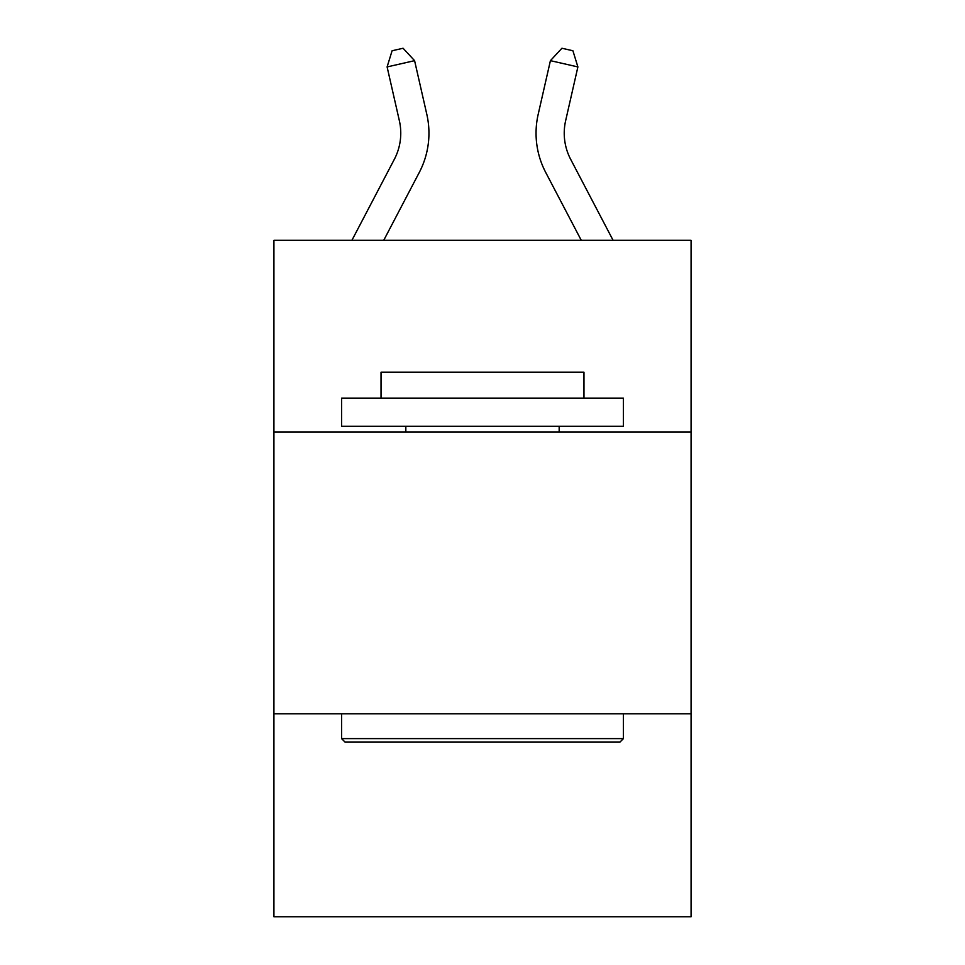 <?xml version="1.0" encoding="UTF-8"?>
<svg xmlns="http://www.w3.org/2000/svg" width="965" height="965" viewBox="0 0 965 965"><rect width="100%" height="100%" fill="white"/><g stroke="black" fill="none" stroke-linecap="round" stroke-linejoin="round"><path stroke-width="1.45" d="M691.073 431.958L691.073 240.285L273.927 240.285L273.927 431.958L691.073 431.958L691.073 916.75L273.927 916.75L273.927 431.958M691.073 713.811L273.927 713.811M399.353 120.661A56.368 56.368 -140.9 0 1 394.323 159.346L351.923 240.285L394.323 159.346A56.368 56.368 0 0 0 399.353 120.661L387.11 66.923L392.092 50.759L403.081 48.25L414.588 60.662L426.832 114.401A84.558 84.558 39.1 0 1 419.293 172.421L383.744 240.285M613.077 240.285L570.677 159.346A56.368 56.368 0 0 1 565.647 120.661L577.89 66.923L550.412 60.662L538.168 114.401A84.558 84.558 0 0 0 545.707 172.421L581.256 240.285M577.89 66.923L572.908 50.759L561.919 48.25L550.412 60.662L538.168 114.401M570.677 159.346A56.368 56.368 0 0 1 565.647 120.661A56.368 56.368 0 0 0 570.677 159.346A56.368 56.368 0 0 1 565.647 120.661A56.368 56.368 0 0 0 570.677 159.346A56.368 56.368 0 0 1 565.647 120.661A56.368 56.368 0 0 0 570.677 159.346A56.368 56.368 0 0 1 565.647 120.661A56.368 56.368 0 0 0 570.677 159.346A56.368 56.368 0 0 1 565.647 120.661A56.368 56.368 0 0 0 570.677 159.346A56.368 56.368 0 0 1 565.647 120.661A56.368 56.368 0 0 0 570.677 159.346A56.368 56.368 0 0 1 565.647 120.661A56.368 56.368 0 0 0 570.677 159.346M344.951 742.001L341.574 738.611L623.426 738.611L620.049 742.001L344.951 742.001M623.426 398.135L623.426 426.313L341.574 426.313L341.574 398.135L623.426 398.135M381.03 398.135L381.03 372.201L583.97 372.201L583.97 398.135M623.426 713.811L623.426 738.611M341.574 713.811L341.574 738.611M559.169 426.313L559.169 431.958M405.831 426.313L405.831 431.958M387.11 66.923L414.588 60.662L426.832 114.401"/></g></svg>
